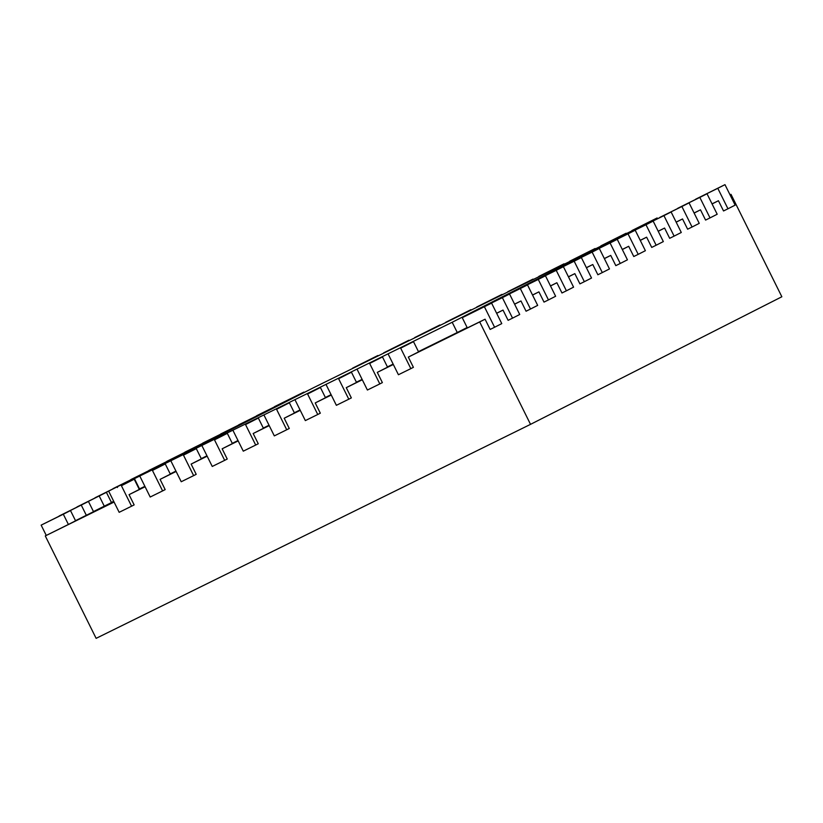 <?xml version="1.0" encoding="UTF-8"?>
<svg xmlns="http://www.w3.org/2000/svg" width="823" height="823" viewBox="0 0 823 823"><rect width="100%" height="100%" fill="white"/><g stroke="black" fill="none" stroke-linecap="round" stroke-linejoin="round"><path stroke-width="1.23" d="M134.427 478.647L313.933 387.52L641.961 225.934L452.187 322.266L134.427 478.647L139.509 488.893L144.899 486.352M452.187 322.266L457.269 332.513L467.135 327.503M170.227 473.914L175.937 471.095M201.254 458.627L206.974 455.808M232.281 443.34L238.001 440.531M263.309 428.063L269.028 425.244M294.336 412.776L300.056 409.957M325.373 397.488L331.083 394.67M356.4 382.201L362.12 379.382M387.427 366.914L393.147 364.105M418.454 351.637L457.269 332.513M63.309 514.221L41.15 525.136L70.49 510.569L63.309 514.221L68.402 524.457L45.286 535.927L114.068 502.04M68.402 524.457L75.582 520.815L70.49 510.569M75.51 520.681L93.534 511.7L88.442 501.454L59.163 516.155M93.462 511.567L111.486 502.586L106.393 492.339L77.115 507.04M111.414 502.452L113.708 501.32M730.022 194.835L731.009 194.341L781.85 296.764L530.526 424.349L96.126 638.35L45.286 535.927M730.032 194.845L731.009 194.341M712.039 203.878L718.438 200.73L712.08 203.96M694.087 212.992L700.486 209.834L694.128 213.064M676.136 222.107L682.534 218.949L676.177 222.179M658.184 231.222L664.583 228.064L658.225 231.294M640.232 240.337L646.631 237.178L640.273 240.409M622.281 249.441L628.69 246.293L622.322 249.523M604.329 258.556L610.738 255.408L604.37 258.638M586.377 267.67L592.786 264.522L586.418 267.753M568.426 276.785L574.835 273.627L568.467 276.867M550.474 285.9L556.883 282.742L550.515 285.972M532.522 295.015L538.931 291.856L532.563 295.087M514.57 304.129L520.98 300.971L514.612 304.201M496.619 313.244L503.028 310.086L496.66 313.316M462.259 317.688L491.598 303.131L462.259 317.688L467.341 327.935L485.076 319.201L479.686 321.937L530.526 424.349M400.667 348.15L413.496 341.638L400.667 348.15L410.842 368.632L413.403 367.336L408.321 357.089L479.686 321.937M408.321 357.089L418.578 351.884L413.496 341.638M369.64 363.437L382.469 356.925L369.64 363.437L379.815 383.919L382.376 382.613L377.294 372.377L393.332 364.476M377.294 372.377L387.551 367.171L382.469 356.925M338.613 378.724L351.442 372.212L338.613 378.724L348.787 399.206L351.349 397.9L346.267 387.664L362.305 379.763M346.267 387.664L356.524 382.448L351.442 372.212M307.586 394.001L320.404 387.499L307.586 394.001L317.75 414.494L320.322 413.187L315.23 402.941L331.268 395.04M315.23 402.941L325.496 397.735L320.404 387.499M276.559 409.288L289.377 402.776L276.559 409.288L286.723 429.771L289.284 428.474L284.202 418.228L300.241 410.327M284.202 418.228L294.459 413.023L289.377 402.776M245.532 424.575L258.35 418.063L245.532 424.575L255.696 445.058L258.257 443.762L253.175 433.515L269.214 425.614M253.175 433.515L263.432 428.31L258.35 418.063M214.494 439.863L227.323 433.351L214.494 439.863L224.669 460.345L227.23 459.039L222.148 448.802L238.186 440.902M222.148 448.802L232.405 443.597L227.323 433.351M183.467 455.15L196.296 448.638L183.467 455.15L193.642 475.632L196.203 474.326L191.121 464.09L207.159 456.189M191.121 464.09L201.378 458.874L196.296 448.638M152.44 470.427L165.258 463.925L152.44 470.427L162.604 490.92L165.176 489.613L160.084 479.367L176.122 471.466M160.084 479.367L170.351 474.161L165.258 463.925M121.413 485.714L134.231 479.202L121.413 485.714L131.577 506.196L134.149 504.9L129.057 494.654L145.095 486.753M129.057 494.654L139.313 489.448L134.231 479.202M108.996 491.835L119.17 512.317L131.577 506.196M41.15 525.136L46.263 535.434M140.033 476.548L150.198 497.03L162.604 490.92M81.261 505.106L86.353 515.342M59.102 516.021L88.442 501.454M171.061 461.261L181.225 481.743L193.642 475.632M99.213 495.991L104.305 506.227M77.053 506.906L106.393 492.339M202.088 445.973L212.252 466.456L224.669 460.345M95.005 497.792L124.345 483.235L95.067 497.925M117.164 486.877L117.483 487.525M124.345 483.235L124.685 483.914M233.115 430.686L243.279 451.169L255.696 445.058M112.957 488.677L142.297 474.12L113.018 488.811M264.142 415.399L274.316 435.892L286.723 429.771M130.908 479.562L160.248 465.005L130.97 479.696M295.169 400.122L305.343 420.604L317.75 414.494M148.86 470.458L178.2 455.891L148.922 470.581M326.206 384.835L336.37 405.317L348.787 399.206M166.812 461.343L196.152 446.776L166.874 461.466M357.233 369.548L367.397 390.03L379.815 383.919M184.763 452.228L214.103 437.661L184.825 452.362M388.261 354.26L398.425 374.743L410.842 368.632M202.715 443.113L232.055 428.546L202.777 443.247M717.79 188.302L695.63 199.217L724.97 184.65L717.79 188.302L727.964 208.785L723.53 210.966L718.438 200.73M699.838 197.417L677.679 208.332L707.019 193.765L699.838 197.417L710.012 217.9L705.578 220.08L700.486 209.834M681.886 206.522L659.727 217.447L689.067 202.88L681.886 206.522L692.061 227.014L687.627 229.195L682.534 218.949M663.935 215.636L641.775 226.562L671.115 211.995L663.935 215.636L674.109 236.119L669.675 238.31L664.583 228.064M645.983 224.751L623.824 235.666L653.164 221.109L645.983 224.751L656.157 245.233L651.723 247.425L646.631 237.178M628.031 233.866L605.872 244.781L635.212 230.224L628.031 233.866L638.206 254.348L633.772 256.529L628.69 246.293M610.08 242.98L587.92 253.896L617.26 239.339L610.08 242.98L620.254 263.463L615.82 265.644L610.738 255.408M592.128 252.095L569.969 263.01L599.309 248.443L592.128 252.095L602.302 272.578L597.868 274.759L592.786 264.522M574.176 261.21L552.017 272.125L581.357 257.558L574.176 261.21L584.351 281.692L579.917 283.873L574.835 273.627M556.225 270.325L534.065 281.24L563.405 266.673L556.225 270.325L566.399 290.807L561.965 292.988L556.883 282.742M538.273 279.429L516.114 290.354L545.454 275.787L538.273 279.429L548.447 299.922L544.013 302.103L538.931 291.856M520.321 288.544L498.162 299.469L527.502 284.902L520.321 288.544L530.496 309.026L526.062 311.217L520.98 300.971M502.369 297.659L480.21 308.574L509.55 294.017L502.369 297.659L512.544 318.141L508.11 320.332L503.028 310.086M484.418 306.773L494.592 327.256L490.158 329.437L485.076 319.201M220.667 433.999L250.007 419.432L220.729 434.133M491.598 303.131L501.773 323.614L494.592 327.256M238.619 424.884L267.959 410.327L238.68 425.018M509.55 294.017L519.725 314.499L512.544 318.141M256.57 415.769L285.91 401.213L256.632 415.903M527.502 284.902L537.676 305.384L530.496 309.026M274.522 406.655L303.862 392.098L274.584 406.788M545.454 275.787L555.628 296.27L548.447 299.922M352.625 368.148L377.86 355.526L352.748 368.395M563.405 266.673L573.58 287.155L566.399 290.807M383.652 352.861L408.887 340.238L383.775 353.108M581.357 257.558L591.531 278.04L584.351 281.692M414.689 337.574L439.914 324.951L414.813 337.821M599.309 248.443L609.483 268.936L602.302 272.578M445.716 322.297L470.951 309.664L445.84 322.544M617.26 239.339L627.435 259.821L620.254 263.463M476.743 307.01L501.979 294.387L476.867 307.257M635.212 230.224L645.386 250.706L638.206 254.348M507.77 291.723L533.006 279.1L507.894 291.97M653.164 221.109L663.338 241.592L656.157 245.233M538.798 276.435L564.033 263.813L538.921 276.682M671.115 211.995L681.29 232.477L674.109 236.119M569.835 261.148L595.06 248.525L569.948 261.395M689.067 202.88L699.241 223.362L692.061 227.014M600.862 245.871L626.097 233.238L600.985 246.118M707.019 193.765L717.193 214.247L710.012 217.9M631.889 230.584L657.124 217.961L632.013 230.831M644.296 224.463L644.615 225.111M724.97 184.65L735.145 205.133L727.964 208.785M657.124 217.961L657.495 218.702"/></g></svg>
